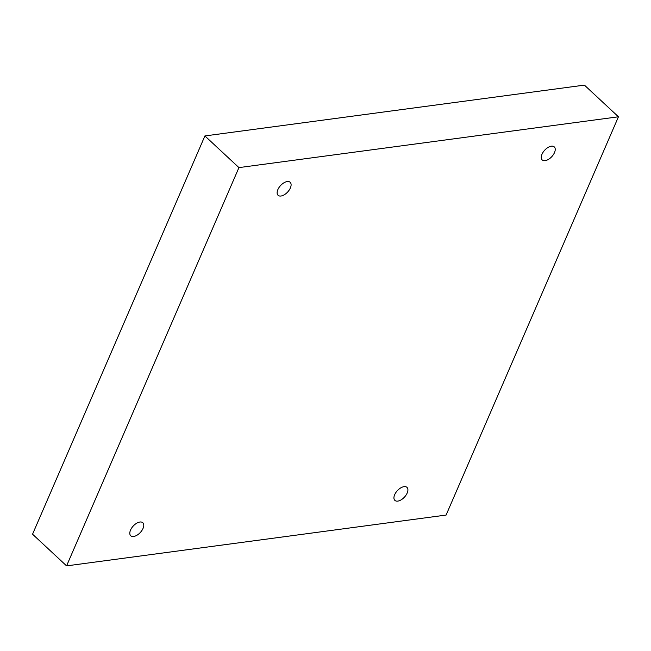 <?xml version="1.0" encoding="UTF-8"?>
<svg xmlns="http://www.w3.org/2000/svg" width="651" height="651" viewBox="0 0 651 651"><rect width="100%" height="100%" fill="white"/><g stroke="black" fill="none" stroke-linecap="round" stroke-linejoin="round"><path stroke-width="0.98" d="M446.098 515.063L66.581 565.882L238.933 167.608L618.45 116.789L446.098 515.063M238.933 167.608L204.902 135.937L32.55 534.211L66.581 565.882M143.041 528.409A8.878 4.793 -47.1 0 1 137.003 535.212A8.878 4.793 -47.1 0 1 130.737 535.749A8.878 4.793 -47.1 0 1 133.276 525.984A8.878 4.793 -47.1 0 1 142.838 522.753A8.878 4.793 -47.1 0 1 143.041 528.409M407.176 493.043A8.878 4.793 -47.1 0 1 401.138 499.846A8.878 4.793 -47.1 0 1 394.872 500.383A8.878 4.793 -47.1 0 1 397.403 490.618A8.878 4.793 -47.1 0 1 406.965 487.379A8.878 4.793 -47.1 0 1 407.176 493.043M554.506 152.578A8.878 4.793 -47.1 0 1 548.467 159.381A8.878 4.793 -47.1 0 1 542.202 159.918A8.878 4.793 -47.1 0 1 544.741 150.153A8.878 4.793 -47.1 0 1 554.294 146.923A8.878 4.793 -47.1 0 1 554.506 152.578M290.37 187.952A8.878 4.793 -47.1 0 1 284.332 194.747A8.878 4.793 -47.1 0 1 278.067 195.284A8.878 4.793 -47.1 0 1 280.605 185.519A8.878 4.793 -47.1 0 1 290.167 182.288A8.878 4.793 -47.1 0 1 290.37 187.952M204.902 135.937L584.419 85.118L618.45 116.789"/></g></svg>
